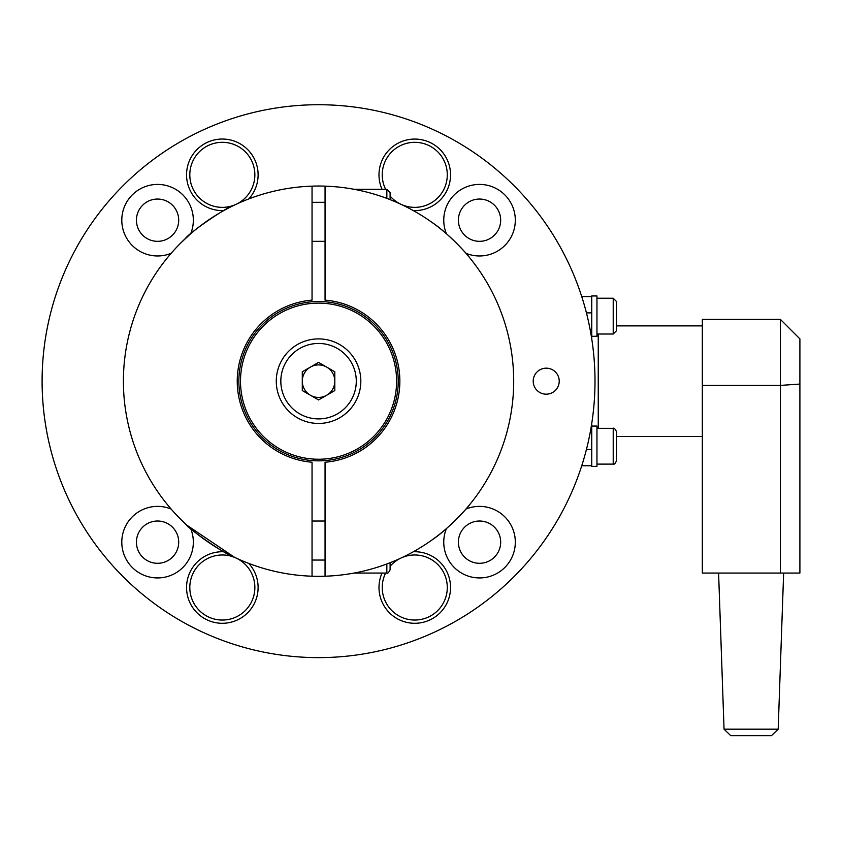 <?xml version="1.0" encoding="UTF-8"?>
<svg xmlns="http://www.w3.org/2000/svg" width="842" height="842" viewBox="0 0 842 842"><rect width="100%" height="100%" fill="white"/><g stroke="black" fill="none" stroke-linecap="round" stroke-linejoin="round"><path stroke-width="1.26" d="M479.53 521.019A21.145 21.145 0 0 1 500.674 542.164A21.145 21.145 0 0 1 479.53 563.298A21.145 21.145 0 0 1 458.395 542.164A21.145 21.145 0 0 1 479.53 521.019M465.942 509.063A35.774 35.774 0 0 1 515.315 542.164A35.774 35.774 0 0 1 479.53 577.938A35.774 35.774 0 0 1 446.439 528.565M458.395 220.194A21.145 21.145 0 0 1 479.53 199.049A21.145 21.145 0 0 1 500.674 220.194A21.145 21.145 0 0 1 479.53 241.328A21.145 21.145 0 0 1 458.395 220.194M446.439 233.781A35.774 35.774 0 0 1 479.53 184.419A35.774 35.774 0 0 1 515.315 220.194A35.774 35.774 0 0 1 465.942 253.284M157.57 241.328A21.145 21.145 0 0 1 136.425 220.194A21.145 21.145 0 0 1 157.57 199.049A21.145 21.145 0 0 1 178.704 220.194A21.145 21.145 0 0 1 157.57 241.328M171.158 253.284A35.774 35.774 0 0 1 121.795 220.194A35.774 35.774 0 0 1 157.57 184.419A35.774 35.774 0 0 1 190.66 233.781M178.704 542.164A21.145 21.145 0 0 1 157.57 563.298A21.145 21.145 0 0 1 136.425 542.164A21.145 21.145 0 0 1 157.57 521.019A21.145 21.145 0 0 1 178.704 542.164M190.66 528.565A35.774 35.774 0 0 1 157.57 577.938A35.774 35.774 0 0 1 121.795 542.164A35.774 35.774 0 0 1 171.158 509.063M42.1 381.173A276.45 276.45 0 0 1 318.55 104.724A276.45 276.45 0 0 1 594.999 381.173A276.45 276.45 0 0 1 318.55 657.623A276.45 276.45 0 0 1 42.1 381.173M533.207 381.173A13.009 13.009 0 0 1 546.216 368.165A13.009 13.009 0 0 1 559.225 381.173A13.009 13.009 0 0 1 546.216 394.182A13.009 13.009 0 0 1 533.207 381.173M382.036 189.292A35.774 35.774 0 0 1 414.769 139.067A35.774 35.774 0 0 1 450.544 174.841A35.774 35.774 0 0 1 413.317 210.584M413.317 551.763A35.774 35.774 0 0 1 450.544 587.516A35.774 35.774 0 0 1 414.769 623.291A35.774 35.774 0 0 1 382.036 573.065M223.793 210.584A35.774 35.774 0 0 1 186.556 174.841A35.774 35.774 0 0 1 255.063 160.38A35.774 35.774 0 0 1 248.779 198.933M248.779 563.424A35.774 35.774 0 0 1 222.33 623.291A35.774 35.774 0 0 1 186.556 587.516A35.774 35.774 0 0 1 223.793 551.763M254.863 587.516A32.522 32.522 0 0 0 222.33 554.983A32.522 32.522 0 0 0 189.808 587.516A32.522 32.522 0 0 0 222.33 620.038A32.522 32.522 0 0 0 254.863 587.516M447.291 587.516A32.522 32.522 0 0 0 390.099 566.308A32.522 32.522 0 0 1 447.291 587.516A32.522 32.522 0 0 1 414.769 620.038A32.522 32.522 0 0 0 447.291 587.516M385.625 573.065A32.522 32.522 0 0 0 414.769 620.038A32.522 32.522 0 0 1 385.625 573.065A32.522 32.522 0 0 0 414.769 620.038M254.863 174.841A32.522 32.522 0 0 0 222.33 142.319A32.522 32.522 0 0 0 189.808 174.841A32.522 32.522 0 0 0 236.076 204.322A32.522 32.522 0 0 1 189.808 174.841A32.522 32.522 0 0 1 254.084 167.8A32.522 32.522 0 0 1 236.086 204.311A32.522 32.522 0 0 0 254.863 174.841M447.291 174.841A32.522 32.522 0 0 0 414.769 142.319A32.522 32.522 0 0 0 385.625 189.292A32.522 32.522 0 0 1 414.769 142.319A32.522 32.522 0 0 1 447.291 174.841A32.522 32.522 0 0 1 414.769 207.364A32.522 32.522 0 0 0 447.291 174.841M390.099 196.039A32.522 32.522 0 0 0 401.013 204.311A32.522 32.522 0 0 1 390.099 196.039A32.522 32.522 0 0 0 401.013 204.311M401.024 204.322A32.522 32.522 0 0 0 414.769 207.364A32.522 32.522 0 0 1 401.024 204.322A32.522 32.522 0 0 0 414.769 207.364M222.33 554.983A32.522 32.522 0 0 1 254.084 594.557A32.522 32.522 0 0 1 189.808 587.516A32.522 32.522 0 0 1 222.33 554.983A32.522 32.522 0 0 0 189.808 587.516A32.522 32.522 0 0 0 222.33 620.038M581.748 465.742L591.747 465.742L591.747 449.481L586.432 449.481M586.432 312.877L591.747 312.877L591.747 338.894M591.747 423.452L591.747 449.481M591.747 312.877L591.747 296.616L581.748 296.616L591.747 296.616M596.957 466.384L591.747 466.384L591.747 426.063L596.957 426.063L596.957 466.384M596.957 336.295L591.747 336.295L591.747 295.963L596.957 295.963L596.957 336.295M596.957 428.336L613.218 428.336L613.218 464.11L596.957 464.11M613.218 464.11C614.081 464.731 615.165 463.647 616.47 460.858L616.47 431.588C615.007 428.725 613.923 427.641 613.218 428.336M596.957 298.236L613.218 298.236L613.218 334.021L596.957 334.021M613.218 334.021L616.47 330.769L616.47 301.489L613.218 298.236L616.47 301.489M240.496 381.173A78.053 78.053 0 0 1 318.55 303.12A78.053 78.053 0 0 1 396.603 381.173A78.053 78.053 0 0 1 318.55 459.237A78.053 78.053 0 0 1 240.496 381.173M318.55 423.452A42.279 42.279 0 0 0 360.829 381.173A42.279 42.279 0 0 0 318.55 338.894A42.279 42.279 0 0 0 276.271 381.173A42.279 42.279 0 0 0 318.55 423.452M318.55 397.435A16.261 16.261 0 0 1 310.424 367.091A16.261 16.261 0 0 1 334.811 381.173A16.261 16.261 0 0 1 318.55 397.435M318.55 362.397L334.811 371.785L334.811 390.562L318.55 399.95L302.289 390.562L302.289 371.785L318.55 362.397M598.252 334.021L598.252 428.336M724.046 729.183L730.772 735.687L771.451 735.687L778.187 729.183L724.046 729.183L718.594 573.065M780.387 573.065L799.9 573.065L799.9 338.894L780.387 319.381L780.387 573.065L702.333 573.065L702.333 385.404L780.387 385.404L799.9 384.068M780.387 319.381L702.333 319.381L702.333 385.404M325.054 576.212A195.144 195.144 0 0 1 312.045 576.212L312.045 462.226A81.306 81.306 0 0 1 237.244 381.173A81.306 81.306 0 0 1 312.045 300.131L312.045 186.145A195.144 195.144 0 0 1 325.054 186.145L325.054 300.131A81.306 81.306 0 0 1 399.855 381.173A81.306 81.306 0 0 1 325.054 462.226L325.054 576.212A195.144 195.144 0 0 0 513.694 381.173A195.144 195.144 0 0 0 325.054 186.145M312.045 186.145A195.144 195.144 0 0 0 123.406 381.173A195.144 195.144 0 0 0 312.045 576.212M186.977 525.282L234.529 557.299C226.666 555.478 188.608 529.06 185.345 523.787L186.545 524.892M312.045 301.762A79.685 79.685 0 0 0 238.865 381.173A79.685 79.685 0 0 0 318.55 460.858A79.685 79.685 0 0 0 398.234 381.173A79.685 79.685 0 0 0 312.045 301.762M185.345 238.57C188.608 233.287 226.666 206.869 234.529 205.048C226.666 206.869 188.608 233.287 185.345 238.57M180.567 243.191C168.095 256.442 168.095 256.442 180.567 243.191L189.629 234.686L180.567 243.191M189.682 234.634L190.892 233.581L189.682 234.634M431.167 540.543C449.291 528.66 469.615 505.316 469.562 504.768C469.615 505.316 449.291 528.66 431.167 540.543C449.291 528.66 469.615 505.316 469.562 504.768C469.615 505.316 449.291 528.66 431.167 540.543M431.167 221.814C449.291 233.697 469.615 257.031 469.562 257.589C469.615 257.031 449.291 233.697 431.167 221.814C449.291 233.697 469.615 257.031 469.562 257.589C469.615 257.031 449.291 233.697 431.167 221.814M325.054 560.056L312.045 560.056M325.054 521.03L312.045 521.03M386.846 563.972L386.846 573.065L354.029 573.065M386.846 573.065C387.552 573.76 388.636 572.676 390.099 569.813L390.099 562.73M325.054 241.328L312.045 241.328M325.054 202.301L312.045 202.301M386.846 198.375L386.846 189.292L354.029 189.292M390.099 199.628L390.099 192.544L386.846 189.292M414.769 554.983A32.522 32.522 0 0 0 390.099 566.308M222.33 142.319A32.522 32.522 0 0 0 189.808 174.841A32.522 32.522 0 0 0 222.33 207.364M414.769 142.319A32.522 32.522 0 0 0 385.625 189.292M360.829 381.173A42.279 42.279 0 0 0 318.55 338.894A42.279 42.279 0 0 0 276.271 381.173M318.55 343.452A37.732 37.732 0 0 1 356.282 381.173A37.732 37.732 0 0 1 318.55 418.906A37.732 37.732 0 0 1 280.828 381.173A37.732 37.732 0 0 1 318.55 343.452M702.333 325.886L616.47 325.886M778.187 729.183L783.639 573.065M702.333 436.461L616.47 436.461"/></g></svg>
